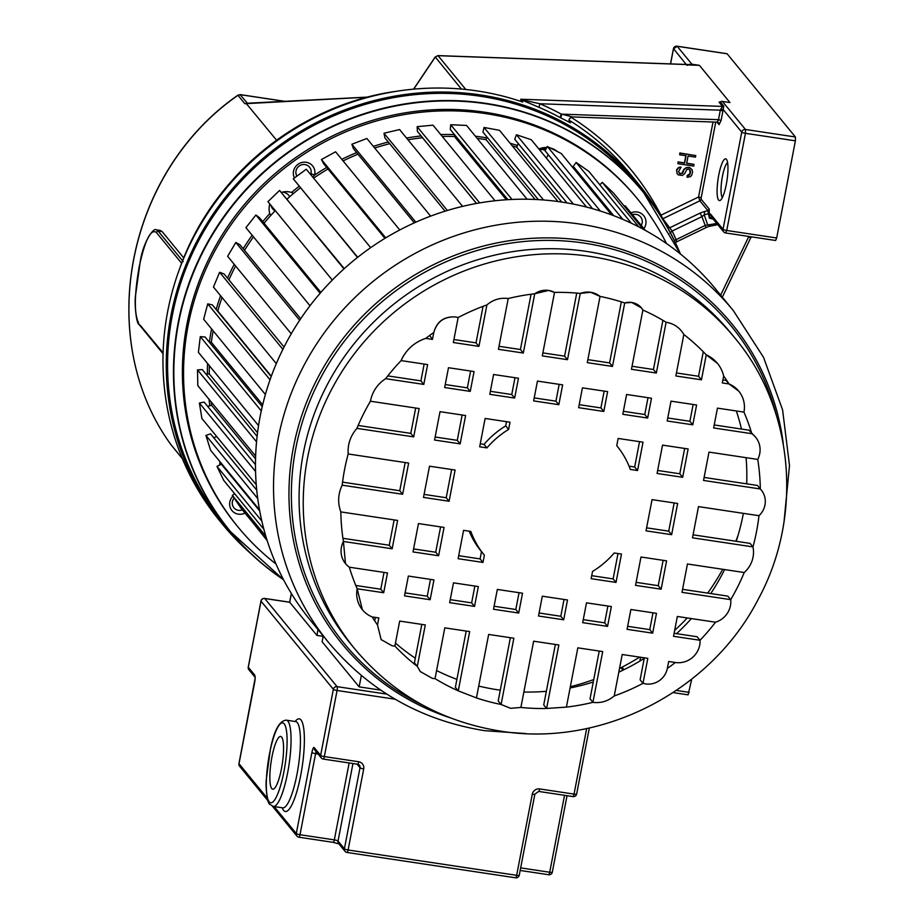 <?xml version="1.0" encoding="UTF-8"?>
<svg xmlns="http://www.w3.org/2000/svg" width="924" height="924" viewBox="0 0 924 924"><rect width="100%" height="100%" fill="white"/><g stroke="black" fill="none" stroke-linecap="round" stroke-linejoin="round"><path stroke-width="1.39" d="M713.247 219.138L709.413 218.191L708.35 213.663L704.227 214.865L707.715 224.994L705.185 225.421L705.901 227.535L710.417 225.93L707.715 224.994L716.793 223.469M662.485 218.884A3.234 3.095 140.6 0 0 662.831 218.745L672.152 231.046A271.933 260.868 -39.4 0 1 676.045 239.524L676.715 241.799L706.005 227.627M674.358 240.506L705.185 225.421L701.928 216.643L704.227 214.865L704.769 211.411L707.946 210.695L709.228 209.043L709.286 214.079L708.385 213.56L707.946 210.695L699.849 200.82A2.264 2.171 140.6 0 0 701.12 199.18L709.228 209.043M710.441 213.975L723.03 229.314A3.234 3.095 -39.4 0 0 723.654 231.832A3.234 3.234 0 0 0 725.675 232.975L725.559 232.894A3.234 3.095 -39.4 0 1 723.654 231.832L711.064 216.493L710.441 213.975L709.251 214.195L709.413 218.191L711.607 217.152M709.251 214.195L708.385 213.56M725.559 232.894L726.738 230.48L776.68 237.988L775.617 240.483L725.675 232.975M676.911 46.246L726.865 53.742M727.13 53.777L795.414 136.995L745.472 129.487L722.441 101.432L729.96 102.564L699.41 65.338L691.903 64.218L677.176 46.281L673.457 48.926L670.57 63.895M776.68 237.988L795.391 140.818L795.414 136.995M246.292 103.315L247.424 103.269L240.113 94.664M284.523 101.328L240.39 94.698L237.942 95.322M182.409 458.766L170.744 444.386C94.248 338.542 126.161 172.857 237.965 95.299L244.86 103.707L367.533 97.182M367.937 97.078L246.084 103.292L276.588 140.217M435.285 57.034L461.376 89.05M437.791 55.683L435.204 57.161L413.709 89.143M160.106 230.399L162.15 231.601L183.761 257.935M139.986 324.994L163.086 352.887M181.647 263.282L156.237 232.317L158.096 230.988L162.15 231.601M156.237 232.317C150.612 228.748 144.883 240.448 139.062 267.44C134.234 295.692 134.119 314.276 138.739 323.215M686.936 65.35L689.477 64.287L688.519 64.957L699.41 65.338M465.812 89.489L438.068 55.683L687.387 64.576M708.142 593.173L708.142 592.48M673.099 692.596L688.126 694.848L691.73 679.152M689.766 64.634L691.903 64.218M727.604 162.682A17.879 3.811 -81.5 0 0 722.441 176.288A17.879 3.811 -81.5 0 0 722.325 197.447A17.879 3.811 -81.5 0 0 722.372 197.505M718.745 175.121A21.113 4.505 98.5 0 1 726.564 159.494A21.113 4.505 98.5 0 1 726.31 184.326A21.113 4.505 98.5 0 1 720.443 200.242A21.113 4.505 98.5 0 1 718.606 200.092A21.113 4.505 98.5 0 1 718.745 175.121M520.605 99.492L539.812 103.742L539.038 107.357L520.605 99.492L522.684 102.033A268.699 257.773 140.6 0 0 477.258 90.945A268.699 257.773 140.6 0 0 398.036 91.049A268.699 257.773 140.6 0 0 178.806 270.951A268.699 257.773 140.6 0 0 219.612 520.709L222.892 524.716A268.699 257.773 -39.4 0 1 204.816 227.108A268.699 257.773 -39.4 0 1 480.538 94.953A268.699 257.773 -39.4 0 1 638.322 183.795A268.699 257.773 -39.4 0 1 661.203 216.828M569.288 121.321L570.501 122.8L560.117 117.556A268.699 257.773 140.6 0 0 539.038 107.357M250.82 553.603A268.699 257.773 -39.4 0 1 222.892 524.716M723.792 106.098L722.545 106.422L719.057 102.171L720.304 101.859L723.792 106.098L722.903 111.007L720.316 110.187L722.545 106.422L520.824 99.226M572.36 117.013C569.034 118.341 568.156 120.051 569.75 122.141L570.501 122.8C568.225 119.97 568.884 118.018 572.487 116.944L717.197 122.176L718.491 119.681L720.316 110.187L539.812 103.742A271.933 260.868 -39.4 0 1 561.157 114.068L561.804 114.16L560.741 117.891M722.903 111.007L721.078 120.501L718.491 119.681L561.804 114.16L572.487 116.944M722.441 101.432A3.234 3.095 140.6 0 0 720.304 101.859M720.535 109.286L723.146 109.482L741.741 132.132A3.234 3.095 -39.4 0 1 745.472 129.487L745.449 133.31A3.234 0.601 -169.1 0 1 741.741 132.132L723.03 229.314A3.234 0.601 10.9 0 0 726.738 230.48L745.449 133.31L795.391 140.818M667.717 227.789L670.096 227.604L700.057 213.109L701.928 216.643L672.152 231.046L669.854 233.206M561.157 114.068L560.117 117.556M700.057 213.109L704.769 211.411M721.078 120.501L719.068 124.636L717.047 122.176M715.742 122.13L701.166 197.828L698.579 196.997L699.849 200.82L662.831 218.745L660.949 215.211A3.234 0.889 -27.2 0 0 660.429 215.511M701.166 197.828L701.12 199.18M679.856 167.071L681.092 167.175L678.539 167.868L676.738 170.028L677.084 173.608L676.564 169.82L678.366 167.66L680.029 167.279M679.094 173.192L681.716 173.573L683.922 169.3L686.347 167.498L689.477 167.429L692.03 169.623L689.651 167.648L686.52 167.718L684.095 169.519L682.721 173.1L680.168 173.793L678.505 171.656L681.092 167.175M687.237 175.479L687.098 177.269L687.237 175.479L689.985 173.735L689.824 169.785M686.694 163.225L693.878 164.31L693.751 166.101L677.95 163.721L678.262 162.139L684.638 163.109L686.058 155.74L679.671 154.782L679.983 153.199L695.772 155.578L695.472 157.149L688.08 156.041L686.659 163.409L694.051 164.518M677.95 163.721L678.089 161.931L684.465 162.89L685.851 155.706M679.671 154.782L679.81 152.991L695.772 155.578M687.098 177.269L690.332 176.669L691.591 175.514L692.584 172.141L692.03 169.623M688.288 175.375L687.41 175.699M689.454 174.728L688.461 175.583M689.985 173.735L689.627 174.948M690.39 171.633L690.159 173.943M690.263 170.524L690.563 171.841M677.084 173.608L678.228 174.855L682.259 175.468L684.684 173.666L686.89 169.392L689.004 169.173L690.436 170.744M232.894 496.2A10.984 10.534 140.6 0 0 245.022 513.074M234.165 498.071A7.75 7.438 140.6 0 0 242.388 509.886M296.916 176.126A7.75 7.438 140.6 0 1 309.552 167.209A7.75 7.438 140.6 0 1 310.961 173.677L314.622 175.029A10.984 10.545 140.6 0 0 295.553 166.69A10.984 10.545 140.6 0 0 294.444 177.951M643.901 228.621A10.984 10.545 140.6 0 0 631 212.901M641.256 225.398A7.75 7.438 140.6 0 0 632.49 214.715M545.241 150.393A10.499 10.072 140.6 0 0 541.198 149.399M310.961 173.677L310.695 174.578M312.728 177.062L314.622 175.029A234.246 224.717 140.6 0 1 326.726 167.452M289.766 196.697A10.499 10.072 140.6 0 0 282.721 192.077M270.848 205.186A10.499 10.072 140.6 0 0 275.005 210.903M255.555 458.858L211.665 405.382A232.629 223.169 -39.4 0 1 211.18 401.917A232.629 223.169 140.6 0 0 211.665 405.382L207.507 406.202M257.53 432.732L209.263 373.92A232.629 223.169 -39.4 0 1 209.367 365.708A232.629 223.169 140.6 0 0 209.263 373.92L206.006 374.116M262.67 404.827L211.319 342.25A232.629 223.169 -39.4 0 1 213.155 330.85A232.629 223.169 140.6 0 0 211.319 342.25L209.251 342.088M271.321 376.241L217.787 311.007A232.629 223.169 -39.4 0 1 222.014 297.47A232.629 223.169 140.6 0 0 217.787 311.007L217.29 310.891M228.933 279.88A232.629 223.169 -39.4 0 1 235.585 265.985A232.629 223.169 140.6 0 0 228.933 279.88M244.502 250.312A232.629 223.169 -39.4 0 1 253.476 236.856A232.629 223.169 140.6 0 0 244.502 250.312M275.294 210.603A232.629 223.169 140.6 0 0 264.045 223.192A232.629 223.169 -39.4 0 1 270.663 215.569L269.773 213.571A234.246 224.717 140.6 0 0 262.751 221.621M220.074 461.827A16.967 16.274 140.6 0 0 219.681 465.026M287.156 199.03A232.629 223.169 140.6 0 1 300.369 187.849A232.629 223.169 -39.4 0 0 293.497 193.463L291.568 192.469A16.967 16.274 140.6 0 0 281.497 192.4M269.831 203.95A16.967 16.274 140.6 0 0 269.773 213.571M313.606 178.136A232.629 223.169 -39.4 0 1 328.008 169.023A232.629 223.169 140.6 0 0 313.606 178.136M343.081 160.915A232.629 223.169 -39.4 0 1 357.969 154.192A232.629 223.169 140.6 0 0 343.081 160.915M374.728 148.025A232.629 223.169 -39.4 0 1 389.685 143.682A232.629 223.169 140.6 0 0 374.728 148.025M422.522 137.664L422.534 137.745A232.629 223.169 140.6 0 0 407.969 139.79A232.629 223.169 -39.4 0 1 422.534 137.745L476.461 203.465M454.608 134.754L454.458 136.509A232.629 223.169 140.6 0 0 442.261 136.463A232.629 223.169 -39.4 0 1 454.458 136.509L506.375 199.769M486.752 136.74L486.07 139.686A232.629 223.169 140.6 0 0 477.119 138.334A232.629 223.169 -39.4 0 1 486.07 139.686L535.135 199.468M518.179 143.451L516.759 147.216A232.629 223.169 140.6 0 0 512.231 145.819A232.629 223.169 -39.4 0 1 516.759 147.216L561.769 202.067M637.652 199.099L636.497 197.69A258.477 247.967 140.6 0 0 484.719 112.22A258.477 247.967 140.6 0 0 219.485 239.351A258.477 247.967 140.6 0 0 236.867 525.629L238.034 527.038A258.477 247.967 -39.4 0 1 220.64 240.76A258.477 247.967 -39.4 0 1 485.874 113.629A258.477 247.967 -39.4 0 1 637.652 199.099A258.477 247.967 -39.4 0 1 666.504 243.555M276.01 564.021A258.477 247.967 -39.4 0 1 238.034 527.038M283.425 579.51A267.175 256.306 140.6 0 1 178.563 322.88A267.175 256.306 -39.4 0 1 411.03 103.419A267.175 256.306 -39.4 0 1 680.249 253.857M680.434 254.019L643.185 191.834L637.283 184.65A267.359 256.491 140.6 0 0 368.48 103.442A267.359 256.491 140.6 0 0 172.303 315.442A267.359 256.491 140.6 0 0 223.931 523.862L229.833 531.057A267.359 256.491 -39.4 0 1 178.205 322.638A267.359 256.491 -39.4 0 1 374.382 110.626A267.359 256.491 -39.4 0 1 643.185 191.834A267.359 256.491 -39.4 0 1 680.422 254.008M571.598 686.405L571.344 687.722M624.416 206.318L625.132 205.763L645.345 230.388M638.784 226.877L602.24 182.351L613.501 193.012L643.208 229.21M602.24 182.351L599.861 184.812M622.857 219.392L576.149 162.462L588.854 171.402L631.381 223.227M576.149 162.462L573.261 166.389L613.721 215.696M576.31 170.108L575.629 171.032M600.323 211.03L547.366 146.489L561.284 153.534L611.653 214.922M547.366 146.489L545.044 150.751L592.607 208.72M548.244 154.655L546.361 158.108M573.377 204.1L516.458 134.742L531.312 139.755L586.567 207.092M516.458 134.742L514.749 139.258L566.99 202.91M543.566 199.988L484.026 127.443L499.526 130.33L557.946 201.524M484.026 127.443L482.952 132.12L538.357 199.63M512.023 199.457L450.704 124.728L466.539 125.433L527.096 199.226M450.704 124.728L450.3 129.499L507.888 199.665M479.695 202.899L417.14 126.669L433.01 125.179L495.033 200.762M417.14 126.669L417.394 131.416L476.518 203.453M447.378 210.476L383.98 133.218L399.572 129.556L462.612 206.375M383.98 133.218L384.904 137.849L445.079 211.18M415.835 222.187L351.871 144.248L366.886 138.484L430.619 216.135M351.871 144.248L353.442 148.683L414.322 222.869M385.735 237.884L321.448 159.54L335.597 151.79L399.757 229.972M321.448 159.54L323.631 163.687L384.927 238.369M357.704 257.299L293.289 178.806L306.294 169.219L370.674 247.667M293.289 178.806L357.496 257.461M343.959 268.896L279.556 190.425L344.271 268.618M279.556 190.425L267.948 201.663L332.305 280.064M320.143 293.266L255.902 215.003L259.644 217.833L320.859 292.434M255.902 215.003L245.934 227.662L310.014 305.752M299.665 320.27L235.805 242.458L239.928 244.745L300.67 318.757M235.805 242.458L227.65 256.306L291.245 333.807M282.883 349.341L219.635 272.28L224.07 273.954L284.038 347.031M219.635 272.28L213.456 287.041L276.299 363.617M270.039 379.799L207.727 303.869L212.37 304.908L271.194 376.576M207.727 303.869L203.65 319.254L265.384 394.49M261.273 410.914L200.3 336.625L205.07 336.994L262.231 406.652M200.3 336.625L198.394 352.333L258.547 425.629M256.537 441.822L197.505 369.889L202.31 369.6L257.091 436.371M197.505 369.889L197.817 385.631L255.636 456.086M255.567 471.483L199.388 403.037L204.135 402.09L255.474 464.657M199.388 403.037L201.906 418.491L256.248 484.707M216.77 436.613L213.675 437.676M257.727 498.533L205.925 435.412L210.51 433.83L256.733 490.147M205.925 435.412L210.603 450.277L259.529 509.898M261.815 521.032L216.978 466.389L221.321 464.195L259.725 510.984M216.978 466.389L223.724 480.376L263.883 529.313M234.684 493.739L232.328 495.356L265.812 536.163M232.328 495.356L241.014 508.2L266.921 539.778M251.952 521.529L267.209 540.656M738.057 535.389A232.629 223.169 -39.4 0 1 735.862 541.245M722.718 569.288A232.629 223.169 -39.4 0 1 707.692 593.104M687.248 617.96A232.629 223.169 -39.4 0 1 674.659 630.411M639.639 657.126A232.629 223.169 -39.4 0 1 619.53 668.456M593.739 679.567A232.629 223.169 -39.4 0 1 570.339 686.728M656.34 373.03L666.112 322.257A213.213 204.539 140.6 0 0 642.885 310.025A16.493 15.823 -39.4 0 0 641.441 307.935L641.441 307.935A16.493 15.823 -39.4 0 0 631.75 302.471A16.493 15.823 -39.4 0 0 624.705 302.968A213.213 204.539 140.6 0 0 600.046 296.408L590.644 292.261A20.547 19.716 -39.4 0 1 600.046 296.408L587.283 362.647L612.485 366.435L624.705 302.968L631.727 302.448L641.429 307.923L642.885 310.025L631.462 369.288L656.34 373.03L653.441 369.496L662.912 320.328M510.383 637.71L498.209 700.946L501.097 704.469L513.86 638.23L488.657 634.441L476.438 697.92A213.213 204.539 140.6 0 0 501.097 704.469L510.533 708.304L520.893 707.449A213.213 204.539 140.6 0 0 546.615 708.465L558.847 644.987L533.645 641.198L520.893 707.449M466.204 631.069L455.37 687.329L458.258 690.852L469.681 631.589L444.802 627.846L435.031 678.62A213.213 204.539 140.6 0 0 458.258 690.852L476.438 697.92M421.818 624.393L414.414 662.843L417.302 666.377L425.294 624.924L399.688 621.078L394.883 646.049A213.213 204.539 140.6 0 0 417.302 666.377L420.351 671.609L432.409 678.401L435.031 678.62M372.129 616.932A213.213 204.539 140.6 0 0 377.489 624.89L378.828 617.937L372.129 616.932A26.877 25.78 -39.4 0 1 362.37 609.713A26.877 25.78 -39.4 0 1 357.172 588.761L383.679 592.746L380.792 589.223L384.026 572.406M383.679 592.746L387.502 572.926L349.318 567.186A213.213 204.539 140.6 0 0 357.172 588.761L362.37 609.713M392.146 548.787L397.609 520.431L340.829 511.908A213.213 204.539 140.6 0 0 343.416 541.464L392.146 548.787L389.258 545.252L394.132 519.912M402.645 494.271L408.651 463.063L348.186 453.973A213.213 204.539 140.6 0 0 342.169 485.181L402.645 494.271L399.757 490.736L405.186 462.543M413.698 436.89L419.149 408.547L370.42 401.224A213.213 204.539 140.6 0 0 356.918 428.366L413.698 436.89L410.799 433.368L415.684 408.027M423.804 384.407L427.616 364.587L401.108 360.603A213.213 204.539 140.6 0 0 385.62 378.667L423.804 384.407L420.905 380.873L424.151 364.056M432.467 339.385L433.806 332.444A213.213 204.539 140.6 0 0 425.768 338.38L432.467 339.385L429.66 335.435M478.932 346.373L486.913 304.92A213.213 204.539 140.6 0 0 458.142 317.544L453.338 342.527L478.932 346.373L476.033 342.85L483.067 306.329M523.319 353.037L534.73 293.774A213.213 204.539 140.6 0 0 508.223 298.533L498.44 349.307L523.319 353.037L520.42 349.515L531.069 294.225M567.498 359.679L580.249 293.428A213.213 204.539 140.6 0 0 554.527 292.411L542.296 355.89L567.498 359.679L564.599 356.156L576.738 293.104M500.288 690.159A213.213 204.539 -39.4 0 1 497.447 689.754A213.213 204.539 -39.4 0 1 478.724 686.047M456.906 679.348A213.213 204.539 -39.4 0 1 436.578 670.547M415.303 658.2A213.213 204.539 -39.4 0 1 395.449 643.081M548.567 290.413L554.527 292.411A18.884 18.11 -39.4 0 0 548.579 290.425L534.73 293.774A18.884 18.11 -39.4 0 1 548.579 290.425M485.123 418.457L479.672 446.8L486.925 447.897A85.897 82.409 -39.4 0 1 508.604 429.429L510.002 422.199L485.123 418.457M508.604 429.429L505.717 425.906L506.525 421.679M505.717 425.906A85.897 82.409 140.6 0 0 484.037 444.375L486.925 447.897M480.249 443.797L484.037 444.375M637.56 470.535L643.023 442.18L618.144 438.45L616.758 445.68A85.897 82.409 -39.4 0 1 616.978 445.946A85.897 82.409 -39.4 0 1 630.307 469.438L637.56 470.535L634.673 467.001L639.547 441.66M629.036 466.158L634.673 467.001M482.998 562.427L484.384 555.197A85.897 82.409 -39.4 0 1 484.164 554.931A85.897 82.409 -39.4 0 1 470.836 531.439L463.582 530.353L458.119 558.697L482.998 562.427L480.099 558.904L481.496 551.674M458.697 555.694L480.099 558.904M469.207 531.196A85.897 82.409 140.6 0 0 481.277 551.409L484.164 554.931M616.019 582.42L621.471 554.077L614.217 552.979A85.897 82.409 -39.4 0 1 592.538 571.448L591.141 578.678L616.019 582.42L613.12 578.898L618.006 553.557M591.718 575.675L613.12 578.898M430.145 599.722L433.957 579.902L408.362 576.056L404.539 595.876L430.145 599.722L427.246 596.199L430.48 579.383M405.116 592.873L427.246 596.199M438.611 555.763L444.063 527.419L418.468 523.573L413.005 551.917L438.611 555.763L435.712 552.24L440.598 526.899M413.582 548.914L435.712 552.24M449.099 501.247L455.116 470.039L429.521 466.193L423.504 497.401L449.099 501.247L446.211 497.724L451.64 469.519M424.081 494.398L446.211 497.724M460.152 443.878L465.615 415.523L440.02 411.677L434.557 440.032L460.152 443.878L457.264 440.344L462.139 415.003M435.135 437.017L457.264 440.344M470.258 391.383L474.081 371.563L448.487 367.717L444.663 387.537L470.258 391.383L467.371 387.861L470.605 371.044M445.241 384.534L467.371 387.861M474.532 606.398L478.343 586.578L453.476 582.836L449.653 602.656L474.532 606.398L471.633 602.875L474.867 586.059M450.231 599.653L471.633 602.875M514.645 398.059L518.468 378.228L493.589 374.497L489.778 394.317L514.645 398.059L511.757 394.525L514.991 377.708M490.355 391.314L511.757 394.525M518.711 613.039L522.522 593.208L497.331 589.431L493.508 609.251L518.711 613.039L515.811 609.505L519.057 592.688M494.086 606.248L515.811 609.505M558.824 404.689L562.647 384.869L537.445 381.081L533.633 400.901L558.824 404.689L555.936 401.166L559.17 384.349M534.211 397.898L555.936 401.166M607.553 626.38L611.365 606.56L586.497 602.829L582.674 622.649L607.553 626.38L604.654 622.857L607.9 606.04M583.252 619.646L604.654 622.857M563.698 619.796L567.509 599.976L542.319 596.188L538.496 616.008L563.698 619.796L560.799 616.273L564.044 599.457M539.073 613.005L560.799 616.273M603.811 411.457L607.634 391.626L582.432 387.849L578.62 407.669L603.811 411.457L600.923 407.923L604.157 391.106M579.198 404.666L600.923 407.923M647.666 418.041L651.489 398.221L626.611 394.479L622.799 414.298L647.666 418.041L644.779 414.518L648.013 397.701M623.377 411.296L644.779 414.518M652.667 633.159L656.479 613.34L630.884 609.494L627.061 629.313L652.667 633.159L649.768 629.637L653.002 612.82M627.65 626.31L649.768 629.637M661.134 589.2L666.585 560.856L640.99 557.01L635.527 585.354L661.134 589.2L658.235 585.677L663.12 560.325M636.105 582.351L658.235 585.677M671.633 534.684L677.639 503.476L652.044 499.63L646.026 530.838L671.633 534.684L668.733 531.161L674.162 502.956M646.604 527.835L668.733 531.161M682.674 477.304L688.137 448.96L662.543 445.114L657.079 473.458L682.674 477.304L679.787 473.781L684.661 448.44M657.657 470.455L679.787 473.781M692.781 424.821L696.604 405.001L671.009 401.155L667.186 420.974L692.781 424.821L689.893 421.298L693.127 404.481M667.763 417.971L689.893 421.298M632.051 366.285L653.441 369.496M612.485 366.435L609.586 362.913L621.344 301.871M587.86 359.644L609.586 362.913M599.226 651.05L590.032 698.821L592.919 702.344L602.702 651.57L577.823 647.84L566.412 707.103L546.615 708.465L543.728 704.931L555.37 644.467M622.21 654.504L614.229 695.968A213.213 204.539 140.6 0 0 643 683.333L647.816 658.35L622.21 654.504M722.891 379.937L726.125 380.422L729.013 383.945A213.213 204.539 140.6 0 0 723.654 375.987L722.314 382.94L729.013 383.945A26.877 25.78 -39.4 0 1 738.784 391.164A26.877 25.78 -39.4 0 1 743.97 412.116L717.463 408.131L713.64 427.951L751.824 433.691A21.102 20.236 -39.4 0 1 755.647 437.248A21.102 20.236 -39.4 0 1 757.738 459.424L708.997 452.102L703.534 480.445L760.313 488.969A19.219 18.445 -39.4 0 1 761.249 490.02A19.219 18.445 -39.4 0 1 758.974 515.696L698.498 506.618L692.492 537.814L752.968 546.904A26.877 25.78 -39.4 0 1 744.224 572.522L687.444 563.986L681.993 592.33L730.722 599.653A21.102 20.236 -39.4 0 1 715.523 622.21L677.338 616.47L673.527 636.301L700.034 640.274A21.102 20.236 -39.4 0 1 675.375 662.496L668.676 661.492L667.336 668.433A18.884 18.11 -39.4 0 1 645.587 683.922L643 683.333L640.113 679.81L644.34 657.83M715.523 622.21A213.213 204.539 140.6 0 1 700.034 640.274L697.135 636.751L674.104 633.298M744.224 572.522A213.213 204.539 140.6 0 1 730.722 599.653L727.835 596.13L682.57 589.327M758.974 515.696A213.213 204.539 140.6 0 1 752.968 546.904L750.069 543.381L693.069 534.811M761.607 490.471L757.426 485.447L704.111 477.442M755.647 437.248L748.937 430.168L714.229 424.948M729.013 383.945L738.784 391.164M349.318 567.186A21.102 20.236 -39.4 0 1 345.495 563.628A21.102 20.236 -39.4 0 1 343.416 541.464L345.495 563.628M401.108 360.603A38.796 37.226 -39.4 0 1 425.768 338.38C414.287 342.25 406.075 349.653 401.108 360.603M455.555 316.955C444.271 316.378 437.017 321.54 433.806 332.444C436.89 321.402 444.132 316.239 455.555 316.955L458.142 317.544M542.873 352.887L564.599 356.156M499.018 346.304L520.42 349.515M387.78 375.895L420.905 380.873M358.142 425.456L410.799 433.368M342.538 482.143L399.757 490.736M342.919 538.299L389.258 545.252M355.786 585.47L380.792 589.223M374.694 620.847L375.352 617.417M394.883 646.049L392.226 645.841L381.138 639.604L377.489 624.89L381.138 639.604M340.829 511.908C337.537 502.945 337.988 494.028 342.169 485.181M348.186 453.973C347.551 444.363 350.462 435.816 356.918 428.366M370.42 401.224C372.314 391.661 377.373 384.141 385.62 378.667M486.913 304.92C493.162 299.619 500.265 297.493 508.223 298.533M580.249 293.428L590.644 292.261A20.547 19.716 -39.4 0 0 580.249 293.428M666.112 322.257C673.977 323.596 679.879 327.685 683.841 334.5L675.86 375.964L701.455 379.81L698.556 376.276L703.279 351.744M701.455 379.81L706.259 354.828A213.213 204.539 140.6 0 0 683.841 334.5M717.428 363.351L717.451 363.375A33.299 31.947 -39.4 0 0 706.259 354.828L717.428 363.351A33.299 31.947 -39.4 0 1 723.654 375.987M751.824 433.691A213.213 204.539 140.6 0 0 743.97 412.116M760.313 488.969A213.213 204.539 140.6 0 0 757.738 459.424M667.336 668.433A213.213 204.539 140.6 0 0 675.375 662.496M614.229 695.968C607.957 701.212 600.854 703.349 592.919 702.344A213.213 204.539 140.6 0 1 566.412 707.103M676.437 372.961L698.556 376.276M453.915 339.524L476.033 342.85M736.336 410.972A213.213 204.539 -39.4 0 1 741.475 429.048M746.061 457.669A213.213 204.539 -39.4 0 1 746.673 483.829M743.358 513.351A213.213 204.539 -39.4 0 1 736.209 541.291M724.601 569.565A213.213 204.539 -39.4 0 1 710.752 593.566M691.383 618.583A213.213 204.539 -39.4 0 1 676.541 633.656M644.236 658.396A213.213 204.539 -39.4 0 1 618.814 672.152M593.266 682.028A213.213 204.539 -39.4 0 1 570.096 687.964M546.35 691.314A213.213 204.539 -39.4 0 1 523.862 692.018M561.596 202.044A261.711 251.062 140.6 0 0 293.035 330.769A261.711 251.062 140.6 0 0 310.649 620.628L328.701 642.619A261.711 251.062 -39.4 0 1 311.088 352.76A261.711 251.062 -39.4 0 1 579.637 224.035A261.711 251.062 -39.4 0 1 733.309 310.568L715.268 288.577A261.711 251.062 140.6 0 0 561.596 202.044M281.658 737.098A26.657 5.694 -81.5 0 0 280.665 736.463A26.657 5.694 -81.5 0 0 271.483 759.482A26.657 5.694 -81.5 0 0 271.748 788.553A26.657 5.694 -81.5 0 0 272.742 789.188A26.657 5.694 -81.5 0 0 281.924 766.169A26.657 5.694 -81.5 0 0 281.658 737.098M361.342 675.525L359.159 686.879L322.118 641.753L323.238 635.966M359.159 686.879L380.711 690.124M291.395 593.554L289.72 602.263L316.909 635.4L318.029 629.614M316.909 635.4L323.169 636.347M357.484 764.148A3.234 0.693 -81.5 0 0 357.611 764.229L323.273 759.066A3.234 0.693 -81.5 0 1 323.146 758.997A3.234 3.095 -39.4 0 1 321.252 757.923L314.888 750.173A3.234 3.095 -39.4 0 1 314.264 747.655L320.628 755.405L333.356 689.304L261.018 601.154A3.234 3.095 -39.4 0 1 264.738 598.509L289.686 602.252M673.515 48.672L686.197 64.461M183.195 261.584L158.096 230.988L156.283 229.833C153.684 227.108 143.139 242.007 140.194 261.758L135.482 295.923C134.292 305.163 136.637 324.555 139.039 324.463L163.063 353.742M688.519 64.957L689.477 64.287M624.035 669.669L622.002 667.197M639.893 661.053L640.621 657.276M689.177 692.365L676.345 690.436M720.651 295.137L748.532 237.075L750.808 237.63L722.337 297.193M748.532 237.075A29.083 27.893 140.6 0 0 748.821 236.452M638.322 183.795L629.81 173.423A268.699 257.773 140.6 0 0 569.115 120.189M179.695 268.491L181.728 263.04C215.2 173.585 300.947 104.735 395.449 91.43A264.449 253.684 140.6 0 0 181.728 263.04A264.449 253.684 140.6 0 0 179.695 268.491L178.806 270.951M717.347 122.13A2.264 2.171 -39.4 0 1 718.629 122.869L718.629 122.869A2.264 2.171 -39.4 0 1 719.068 124.636M571.067 117.279A271.933 260.868 -39.4 0 1 660.949 215.211L698.579 196.997L713.016 122.026M252.171 235.262A234.246 224.717 140.6 0 0 243.162 248.683M234.222 264.322A234.246 224.717 140.6 0 0 227.523 278.17M220.57 295.703A234.246 224.717 140.6 0 0 216.17 309.54M211.561 328.909A234.246 224.717 140.6 0 0 209.402 342.099M207.553 363.502A234.246 224.717 140.6 0 0 207.392 374.024M208.986 399.249A234.246 224.717 140.6 0 0 209.863 405.74M299.099 186.29A234.246 224.717 140.6 0 0 291.568 192.469M517.405 145.495A234.246 224.717 140.6 0 0 510.152 143.278M486.498 137.849A234.246 224.717 140.6 0 0 475.375 136.198M454.469 134.581A234.246 224.717 140.6 0 0 440.713 134.558M421.113 135.944A234.246 224.717 140.6 0 0 406.537 138.046M388.299 141.996A234.246 224.717 140.6 0 0 373.377 146.385M356.652 152.587A234.246 224.717 140.6 0 0 341.776 159.332M539.651 149.919L546.119 148.776A16.967 16.274 140.6 0 0 539.604 149.873M557.495 151.617A18.572 17.822 140.6 0 0 550.392 148.025M546.8 147.517A18.572 17.822 140.6 0 0 538.865 148.96M283.529 579.706A267.359 256.491 -39.4 0 1 229.833 531.057L283.541 579.729M590.413 256.445A245.518 235.528 -39.4 0 1 734.58 337.63L730.422 332.571A245.518 235.528 140.6 0 0 586.255 251.386A245.518 235.528 140.6 0 0 334.315 372.153A245.518 235.528 140.6 0 0 350.831 644.086L354.989 649.145A245.518 235.528 -39.4 0 1 338.473 377.211A245.518 235.528 -39.4 0 1 590.413 256.445M423.157 705.347A250.288 240.101 -39.4 0 1 305.197 413.398A250.288 240.101 -39.4 0 1 584.118 243.104A250.288 240.101 -39.4 0 1 776.403 415.454M783.286 443.936A252.183 241.915 140.6 0 0 583.922 240.61A252.183 241.915 140.6 0 0 298.267 426.888A252.183 241.915 140.6 0 0 449.745 717.659M287.93 721.205A43.613 9.309 98.5 0 1 288.369 768.768A43.613 9.309 98.5 0 1 273.342 806.433L269.82 804.319C267.359 804.042 265.35 786.832 266.331 779.071L270.443 748.948C274.232 730.214 279.51 720.616 286.313 720.166A43.613 9.309 98.5 0 1 287.93 721.205M269.196 801.801A40.39 8.616 -81.5 0 0 283.934 771.644A40.39 8.616 -81.5 0 0 284.211 723.85A40.39 8.616 -81.5 0 0 269.473 754.007A40.39 8.616 -81.5 0 0 269.196 801.801M295.183 721.494A46.847 10.002 98.5 0 1 301.016 719.958A46.847 10.002 98.5 0 1 300.704 775.398A46.847 10.002 98.5 0 1 283.61 810.383A46.847 10.002 98.5 0 1 282.224 807.761M273.342 806.433L282.709 807.842A43.613 9.309 -81.5 0 0 297.736 770.177A43.613 9.309 -81.5 0 0 297.297 722.614A43.613 9.309 -81.5 0 0 295.668 721.575L295.934 721.632M395.114 699.202L337.064 690.482L324.336 756.583L358.662 761.746A6.456 6.202 140.6 0 1 363.709 768.918L348.094 849.988L516.655 875.305L532.27 794.247A6.456 6.202 140.6 0 1 539.72 788.946L574.047 794.109L586.682 728.528M264.472 598.475A3.234 0.693 -81.5 0 1 264.622 598.429A3.234 0.693 -81.5 0 1 264.738 598.509L337.075 686.659L386.798 694.12M291.337 593.451L289.651 602.194L264.622 598.429A3.234 3.234 0 0 0 260.972 601.016A3.234 0.601 -169.1 0 0 261.018 601.154L248.29 667.255L254.654 675.017A3.234 3.095 140.6 0 0 254.943 677.015M254.666 682.409A3.234 0.601 10.9 0 0 254.562 682.524A3.234 0.601 10.9 0 0 254.608 682.663A6.456 1.374 -81.5 0 0 254.654 675.017M254.608 682.663L239.004 763.732L267.255 798.163M274.139 806.548L296.292 833.54L311.908 752.471A6.456 1.374 -81.5 0 1 314.264 747.655M352.956 763.536L338.034 841.048L344.398 848.809L360.014 767.74L357.057 764.148M318.041 754.019L315.604 753.649L300 834.719L334.326 839.881L349.145 762.958M520.662 867.879L549.711 872.244L564.529 795.321M538.53 791.36A3.234 0.693 -81.5 0 0 538.657 791.429A3.234 0.693 -81.5 0 0 539.72 788.946M534.811 794.005A3.234 0.601 -169.1 0 1 534.869 794.143L538.657 791.429L572.995 796.592A3.234 3.234 0 0 0 576.645 794.005A3.234 0.601 10.9 0 1 574.047 794.109A3.234 0.693 98.5 0 1 572.995 796.592A3.234 0.693 98.5 0 1 572.868 796.511M588.484 728.147A3.234 0.601 10.9 0 0 589.35 727.95L576.645 794.005A3.234 0.601 10.9 0 0 576.599 793.866M519.207 875.074A3.234 0.601 -169.1 0 1 519.253 875.213L534.869 794.143A3.234 0.601 -169.1 0 1 532.27 794.247M519.253 875.213A3.234 0.601 -169.1 0 1 516.655 875.305A3.234 0.693 -81.5 0 1 515.604 877.8A3.234 3.234 0 0 0 519.253 875.213M552.263 872.002A3.234 0.601 -169.1 0 1 552.309 872.141A3.234 0.601 -169.1 0 1 549.711 872.244A3.234 0.693 98.5 0 1 548.66 874.728A3.234 0.693 98.5 0 1 548.533 874.658M363.709 768.918A3.234 0.601 -169.1 0 1 360.014 767.74A3.234 3.095 140.6 0 0 357.738 764.206M359.39 765.222L357.611 764.229A3.234 0.693 -81.5 0 0 358.662 761.746M515.476 877.719A3.234 0.693 -81.5 0 0 515.604 877.8L347.043 852.471A3.234 0.693 -81.5 0 0 348.094 849.988A3.234 0.601 -169.1 0 1 344.398 848.809A3.234 3.095 -39.4 0 0 345.022 851.327A3.234 3.234 0 0 0 347.043 852.471A3.234 0.693 -81.5 0 1 346.916 852.39A3.234 3.095 -39.4 0 1 345.022 851.327L338.658 843.566A3.234 3.095 -39.4 0 1 338.034 841.048A3.234 0.601 10.9 0 0 334.326 839.881A3.234 0.693 -81.5 0 1 333.275 842.365L298.937 837.213A3.234 0.693 -81.5 0 0 300 834.719A3.234 0.601 -169.1 0 1 296.292 833.54A3.234 3.095 -39.4 0 0 296.916 836.058A3.234 3.234 0 0 0 298.937 837.213A3.234 0.693 -81.5 0 1 298.81 837.132A3.234 3.095 -39.4 0 1 296.916 836.058L272.407 806.202M337.064 690.482A3.234 0.693 -81.5 0 0 337.075 686.659A3.234 3.095 -39.4 0 0 333.356 689.304A3.234 0.601 10.9 0 0 337.064 690.482M324.336 756.583A3.234 0.601 -169.1 0 1 320.628 755.405A3.234 3.095 -39.4 0 0 321.252 757.923A3.234 3.234 0 0 0 323.273 759.066A3.234 0.693 -81.5 0 0 324.336 756.583M311.908 752.471A3.234 0.601 -169.1 0 0 315.604 753.649A3.234 0.693 98.5 0 1 316.17 751.72M248.337 667.001A3.234 0.601 -169.1 0 0 248.244 667.116A3.234 3.234 0 0 0 248.914 669.773A3.234 3.095 140.6 0 1 248.29 667.255A3.234 0.601 -169.1 0 1 248.244 667.116L260.972 601.016A3.234 0.601 -169.1 0 1 261.088 600.9M333.148 842.295A3.234 0.693 -81.5 0 0 333.275 842.365L339.016 843.924M255.278 677.535L238.946 763.594A3.234 3.234 0 0 0 239.628 766.25A3.234 3.095 -39.4 0 1 239.004 763.732A3.234 0.601 -169.1 0 1 238.946 763.594A3.234 0.601 -169.1 0 1 239.05 763.478M717.729 224.601L709.771 226.276M177.731 452.91L170.732 444.363C94.179 338.415 126.114 172.719 237.884 95.207L240.263 94.618L284.811 101.317M413.559 89.154L435.146 57.034L437.941 55.602L687.987 64.518M727.003 53.708L677.061 46.2A3.234 3.234 0 0 0 673.411 48.787L670.501 63.895M160.175 230.411L156.283 229.833M620.986 667.717L623.007 670.177M750.865 237.768L751.304 236.821M675.49 242.85L676.715 241.799M395.449 91.43L398.036 91.049M718.629 122.869L717.197 122.176M354.989 649.145C392.943 694.259 441.395 721.575 500.358 731.092C601.397 747.782 710.903 691.672 758.154 599.387C803.603 516.077 794.166 408.431 734.58 337.63M328.701 642.619C369.531 691.129 421.563 720.489 484.777 730.699L525.675 733.541M784.049 521.506L789.5 465.453L782.582 409.84L763.547 357.357L733.309 310.568M567.036 795.703L552.309 872.141A3.234 3.234 0 0 1 548.66 874.728L520.166 870.454M248.914 669.773L254.955 677.142M239.628 766.25L267.983 800.796M286.313 720.166L295.668 721.575"/></g></svg>
